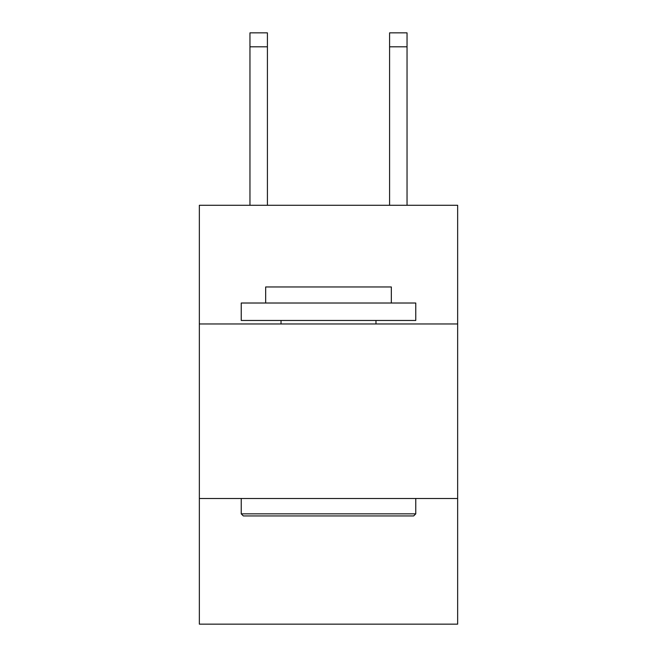 <?xml version="1.0" encoding="UTF-8"?>
<svg xmlns="http://www.w3.org/2000/svg" width="657" height="657" viewBox="0 0 657 657"><rect width="100%" height="100%" fill="white"/><g stroke="black" fill="none" stroke-linecap="round" stroke-linejoin="round"><path stroke-width="0.99" d="M457.65 323.958L457.65 205.28L199.35 205.28L199.35 323.958L457.65 323.958L457.65 624.15L199.35 624.15L199.35 323.958M457.65 498.491L199.35 498.491M389.585 205.28L389.585 32.85L407.036 32.85L407.036 205.28M243.328 515.942L241.234 513.848L415.766 513.848L413.672 515.942L243.328 515.942M415.766 303.017L415.766 320.468L241.234 320.468L241.234 303.017L415.766 303.017M265.666 303.017L265.666 286.961L391.334 286.961L391.334 303.017M415.766 498.491L415.766 513.848M241.234 498.491L241.234 513.848M375.968 320.468L375.968 323.958M281.032 320.468L281.032 323.958M389.585 32.85L407.036 32.85L389.585 32.85M267.415 205.28L267.415 46.811L249.964 46.811L249.964 32.85L267.415 32.85L267.415 46.811M249.964 205.28L249.964 46.811M267.415 32.85L249.964 32.85M389.585 46.811L407.036 46.811"/></g></svg>
